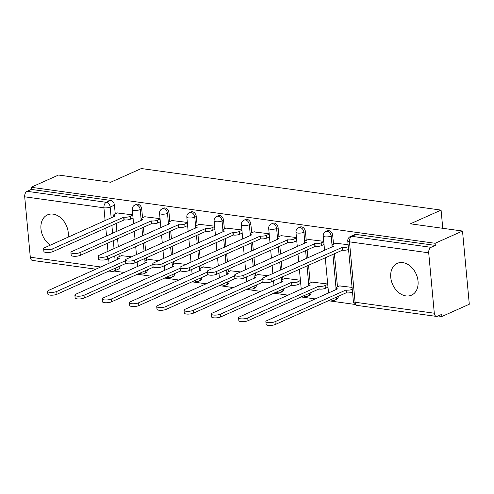 <?xml version="1.0" encoding="UTF-8"?>
<svg xmlns="http://www.w3.org/2000/svg" width="494" height="494" viewBox="0 0 494 494"><rect width="100%" height="100%" fill="white"/><g stroke="black" fill="none" stroke-linecap="round" stroke-linejoin="round"><path stroke-width="0.74" d="M142.544 217.724L141.722 208.931A4.471 3.297 -114.1 0 0 137.832 204.176A4.471 3.297 -114.1 0 0 136.406 204.362L134.893 205.041A4.471 3.297 65.9 0 1 136.319 204.849A4.471 3.297 65.9 0 1 140.21 209.604L141.043 218.595M169.825 221.51L169.01 212.71A4.471 3.297 -114.1 0 0 165.113 207.955A4.471 3.297 -114.1 0 0 163.687 208.147L162.174 208.82A4.471 3.297 65.9 0 1 163.6 208.635A4.471 3.297 65.9 0 1 167.497 213.389L168.331 222.374M197.106 225.289L196.291 216.489A4.471 3.297 -114.1 0 0 192.394 211.741A4.471 3.297 -114.1 0 0 190.968 211.926L189.455 212.605A4.471 3.297 65.9 0 1 190.882 212.414A4.471 3.297 65.9 0 1 194.778 217.169L195.612 226.159M224.387 229.074L223.572 220.275A4.471 3.297 -114.1 0 0 219.682 215.52A4.471 3.297 -114.1 0 0 218.255 215.711L216.736 216.384A4.471 3.297 65.9 0 1 218.169 216.199A4.471 3.297 65.9 0 1 222.059 220.954L222.893 229.938M251.674 232.853L250.859 224.054A4.471 3.297 -114.1 0 0 246.963 219.305A4.471 3.297 -114.1 0 0 245.537 219.49L244.024 220.17A4.471 3.297 65.9 0 1 245.45 219.978A4.471 3.297 65.9 0 1 249.34 224.733L250.174 233.724M278.956 236.638L278.141 227.839A4.471 3.297 -114.1 0 0 274.244 223.084A4.471 3.297 -114.1 0 0 272.818 223.276L271.305 223.949A4.471 3.297 65.9 0 1 272.731 223.763A4.471 3.297 65.9 0 1 276.628 228.512L277.461 237.503M306.237 240.417L305.422 231.618A4.471 3.297 -114.1 0 0 301.531 226.87A4.471 3.297 -114.1 0 0 300.099 227.055L298.586 227.734A4.471 3.297 65.9 0 1 300.012 227.543A4.471 3.297 65.9 0 1 303.909 232.297L304.742 241.288M333.524 244.203L332.703 235.403A4.471 3.297 -114.1 0 0 328.813 230.649A4.471 3.297 -114.1 0 0 327.386 230.84L325.873 231.513A4.471 3.297 65.9 0 1 327.3 231.328A4.471 3.297 65.9 0 1 331.19 236.076L332.024 245.067M405.932 295.906A17.426 12.863 -114.1 0 0 411.502 295.171A17.426 12.863 -114.1 0 0 417.387 277.542A17.426 12.863 -114.1 0 0 402.845 262.617A17.426 12.863 -114.1 0 0 397.281 263.351A17.426 12.863 -114.1 0 0 391.396 280.981A17.426 12.863 -114.1 0 0 405.932 295.906M68.147 237.2A17.426 12.863 -114.1 0 0 53.068 214.124A17.426 12.863 -114.1 0 0 47.498 214.859A17.426 12.863 -114.1 0 0 40.971 228.926A17.426 12.863 -114.1 0 0 50.369 245.148M115.8 267.958A4.471 3.297 65.9 0 1 114.102 271.045L124.439 272.472M137.418 274.275L151.72 276.257M164.7 278.054L179.001 280.036M191.981 281.833L206.282 283.822M219.262 285.618L233.569 287.601M246.549 289.398L260.851 291.386M273.83 293.183L288.132 295.165M301.112 296.962L315.419 298.944M328.399 300.747L354.958 304.428M438.116 315.956L441.914 316.481L441.716 314.351L437.449 316.253A4.471 2.736 97.9 0 1 436.437 316.413A4.471 2.736 97.9 0 1 434.3 313.215L428.699 252.817L349.474 241.838L355.075 302.235L434.3 313.215M462.508 231.038L435.121 243.283L31.122 187.275L58.514 175.037L110.631 182.261L141.321 168.54L441.08 210.098L410.391 223.813L462.508 231.038L469.3 304.242L441.914 316.481M95.978 269.218L32.443 260.412A4.471 2.736 -82.1 0 1 30.301 257.213L24.7 196.816A4.471 2.736 -82.1 0 1 27.059 191.32L31.326 189.412L110.551 200.391A4.471 3.297 65.9 0 1 114.441 205.146L115.256 213.945M116.133 223.356L116.88 231.396M117.553 238.695L118.301 246.741M118.98 254.033L119.221 256.627M31.326 189.412L31.122 187.275M435.319 245.413L356.094 234.434A4.471 3.297 -114.1 0 0 354.667 234.619L350.4 236.527A4.471 3.297 65.9 0 1 351.827 236.336L431.052 247.321L435.319 245.413L435.121 243.283M431.052 247.321A4.471 2.736 97.9 0 0 428.699 252.817M348.116 244.703L335.679 243.239M352.074 287.385L339.637 285.921M323.737 241.325L308.392 239.454M327.695 284.007L312.356 282.136M296.456 237.54L281.111 235.675M300.414 280.222L285.069 278.357M269.174 233.761L253.83 231.89M267.927 275.72L257.788 274.571M241.887 229.976L226.542 228.111M240.64 271.941L230.507 270.792M214.606 226.196L199.261 224.325M213.359 268.156L203.219 267.013M187.325 222.411L171.98 220.546M186.077 264.376L175.938 263.228M160.037 218.632L144.699 216.761M158.79 260.591L148.657 259.449M143.414 227.135L144.162 235.181M144.835 242.48L145.582 250.52M146.261 257.819L146.502 260.412M170.696 230.92L171.443 238.96M172.122 246.259L172.869 254.299M173.542 261.598L173.783 264.191M197.983 234.699L198.724 242.745M199.403 250.044L200.15 258.084M200.823 265.383L201.064 267.97M225.264 238.485L226.011 246.525M226.684 253.823L227.431 261.863M228.111 269.162L228.352 271.756M252.545 242.264L253.292 250.31M253.972 257.609L254.713 265.649M255.392 272.947L255.633 275.535M279.826 246.049L280.573 254.089M281.253 261.388L282 269.428M282.673 276.726L282.914 279.32M307.114 249.828L307.861 257.874M308.534 265.167L310.201 283.099M334.395 253.613L337.482 286.884M442.772 228.302L441.08 210.098M132.756 214.847L117.411 212.982M131.509 256.812L121.376 255.664M145.835 270.508A4.471 3.297 65.9 0 1 144.137 273.596L145.656 272.923A4.471 3.297 -114.1 0 0 147.348 269.829M173.122 274.293A4.471 3.297 65.9 0 1 171.424 277.381L172.937 276.702A4.471 3.297 -114.1 0 0 174.635 273.614M200.403 278.073A4.471 3.297 65.9 0 1 198.705 281.16L200.218 280.487A4.471 3.297 -114.1 0 0 201.916 277.393M227.685 281.852A4.471 3.297 65.9 0 1 225.986 284.945L227.499 284.266A4.471 3.297 -114.1 0 0 229.197 281.179M254.966 285.637A4.471 3.297 65.9 0 1 253.274 288.724L254.787 288.051A4.471 3.297 -114.1 0 0 256.485 284.958M282.253 289.416A4.471 3.297 65.9 0 1 280.555 292.51L282.068 291.831A4.471 3.297 -114.1 0 0 283.766 288.743M309.534 293.201A4.471 3.297 65.9 0 1 307.836 296.289L309.349 295.616A4.471 3.297 -114.1 0 0 311.047 292.522M336.815 296.98A4.471 3.297 65.9 0 1 335.117 300.074L336.636 299.395A4.471 3.297 -114.1 0 0 338.328 296.307M110.261 270.434A4.471 2.736 97.9 0 0 111.669 271.391A4.471 4.471 0 0 0 114.102 271.045L118.369 269.137A4.471 3.297 -114.1 0 0 120.067 266.05M336.118 243.036L332.87 244.493A4.471 1.26 -5.3 0 0 331.919 245.388A4.471 1.26 -5.3 0 0 333.617 246.203L262.999 277.918A5.138 1.451 -5.3 0 0 261.906 278.956A5.138 1.451 -5.3 0 0 265.414 279.999A5.138 1.451 -5.3 0 0 271.045 279.036L342.181 247.395A4.471 1.26 -5.3 0 0 348.301 246.704M348.56 249.482A4.471 1.26 174.7 0 1 342.441 250.168L271.305 281.808A5.138 1.451 174.7 0 1 265.667 282.772A5.138 1.451 174.7 0 1 262.166 281.728L261.906 278.956M341.922 247.358L342.181 250.131M352.518 292.164A4.471 1.26 174.7 0 1 346.399 292.849L346.146 290.077A4.471 1.26 -5.3 0 0 352.259 289.391M340.082 285.723L336.828 287.175A4.471 1.26 -5.3 0 0 335.877 288.07A4.471 1.26 -5.3 0 0 337.575 288.891L266.958 320.606A5.138 1.451 -5.3 0 0 265.865 321.637A5.138 1.451 -5.3 0 0 269.372 322.681A5.138 1.451 -5.3 0 0 275.004 321.718L345.88 290.04M346.14 292.819L275.263 324.496A5.138 1.451 174.7 0 1 269.631 325.46A5.138 1.451 174.7 0 1 266.124 324.41L265.865 321.637M308.836 239.257L305.588 240.708A4.471 1.26 -5.3 0 0 304.637 241.609A4.471 1.26 -5.3 0 0 306.329 242.424L235.718 274.139A5.138 1.451 -5.3 0 0 234.625 275.17A5.138 1.451 -5.3 0 0 238.127 276.214A5.138 1.451 -5.3 0 0 243.764 275.257L314.9 243.61A4.471 1.26 -5.3 0 0 321.149 242.869L321.409 245.642A4.471 1.26 174.7 0 1 315.16 246.389L244.017 278.029A5.138 1.451 174.7 0 1 238.386 278.993A5.138 1.451 174.7 0 1 234.878 277.943L234.625 275.17M324.027 244.468L321.409 245.642M323.774 241.696L321.149 242.869M314.641 243.573L314.894 246.352M281.555 235.477L278.301 236.929A4.471 1.26 -5.3 0 0 277.35 237.824A4.471 1.26 -5.3 0 0 279.048 238.645L208.437 270.354A5.138 1.451 -5.3 0 0 207.338 271.391A5.138 1.451 -5.3 0 0 210.845 272.435A5.138 1.451 -5.3 0 0 216.477 271.472L287.619 239.831A4.471 1.26 -5.3 0 0 293.868 239.084L294.128 241.856A4.471 1.26 174.7 0 1 287.879 242.603L216.736 274.244A5.138 1.451 174.7 0 1 211.105 275.207A5.138 1.451 174.7 0 1 207.597 274.164L207.338 271.391M296.746 240.689L294.128 241.856M296.486 237.917L293.868 239.084M287.354 239.794L287.613 242.566M327.991 287.156L325.367 288.323A4.471 1.26 174.7 0 1 319.118 289.07L318.858 286.298A4.471 1.26 -5.3 0 0 325.114 285.551L327.732 284.377M312.795 281.938L309.547 283.395A4.471 1.26 -5.3 0 0 308.596 284.291A4.471 1.26 -5.3 0 0 310.294 285.106L239.676 316.821A5.138 1.451 -5.3 0 0 238.583 317.852A5.138 1.451 -5.3 0 0 242.091 318.902A5.138 1.451 -5.3 0 0 247.722 317.938L318.599 286.261M318.858 289.033L247.982 320.711A5.138 1.451 174.7 0 1 242.344 321.674A5.138 1.451 174.7 0 1 238.843 320.631L238.583 317.852M300.704 283.371L298.086 284.544A4.471 1.26 174.7 0 1 291.837 285.291L291.577 282.512A4.471 1.26 -5.3 0 0 297.826 281.771L300.451 280.598M285.513 278.159L282.265 279.61A4.471 1.26 -5.3 0 0 281.314 280.506A4.471 1.26 -5.3 0 0 283.006 281.327L212.395 313.042A5.138 1.451 -5.3 0 0 211.302 314.073A5.138 1.451 -5.3 0 0 214.804 315.116A5.138 1.451 -5.3 0 0 220.441 314.153L291.318 282.475M291.571 285.254L220.695 316.932A5.138 1.451 174.7 0 1 215.063 317.895A5.138 1.451 174.7 0 1 211.556 316.845L211.302 314.073M254.268 231.692L251.02 233.143A4.471 1.26 -5.3 0 0 250.069 234.045A4.471 1.26 -5.3 0 0 251.767 234.86L181.15 266.575A5.138 1.451 -5.3 0 0 180.057 267.606A5.138 1.451 -5.3 0 0 183.564 268.65A5.138 1.451 -5.3 0 0 189.196 267.692L260.338 236.046A4.471 1.26 -5.3 0 0 266.587 235.305L266.84 238.077A4.471 1.26 174.7 0 1 260.591 238.824L189.455 270.465A5.138 1.451 174.7 0 1 183.824 271.428A5.138 1.451 174.7 0 1 180.316 270.379L180.057 267.606M269.465 236.904L266.84 238.077M269.205 234.131L266.587 235.305M260.072 236.015L260.332 238.787M226.987 227.913L223.739 229.364A4.471 1.26 -5.3 0 0 222.788 230.26A4.471 1.26 -5.3 0 0 224.486 231.081L153.869 262.796A5.138 1.451 -5.3 0 0 152.776 263.827A5.138 1.451 -5.3 0 0 156.283 264.87A5.138 1.451 -5.3 0 0 161.915 263.907L233.051 232.266A4.471 1.26 -5.3 0 0 239.306 231.519L239.559 234.298A4.471 1.26 174.7 0 1 233.31 235.039L162.174 266.68A5.138 1.451 174.7 0 1 156.536 267.643A5.138 1.451 174.7 0 1 153.035 266.599L152.776 263.827M242.184 233.125L239.559 234.298M241.924 230.352L239.306 231.519M232.791 232.229L233.051 235.002M199.706 224.128L196.458 225.579A4.471 1.26 -5.3 0 0 195.501 226.48A4.471 1.26 -5.3 0 0 197.199 227.296L126.588 259.01A5.138 1.451 -5.3 0 0 125.495 260.042A5.138 1.451 -5.3 0 0 128.996 261.085A5.138 1.451 -5.3 0 0 134.634 260.128L205.77 228.481A4.471 1.26 -5.3 0 0 212.019 227.74L212.278 230.513A4.471 1.26 174.7 0 1 206.029 231.26L134.887 262.901A5.138 1.451 174.7 0 1 129.255 263.864A5.138 1.451 174.7 0 1 125.748 262.82L125.495 260.042M214.896 229.34L212.278 230.513M214.643 226.567L212.019 227.74M205.51 228.45L205.763 231.223M258.232 274.374L254.978 275.831A4.471 1.26 -5.3 0 0 254.027 276.726A4.471 1.26 -5.3 0 0 255.725 277.542L185.114 309.256A5.138 1.451 -5.3 0 0 184.015 310.294A5.138 1.451 -5.3 0 0 187.522 311.337A5.138 1.451 -5.3 0 0 193.154 310.374L261.968 279.616M262.586 282.235L193.413 313.147A5.138 1.451 174.7 0 1 187.782 314.11A5.138 1.451 174.7 0 1 184.274 313.066L184.015 310.294M230.945 270.595L227.697 272.046A4.471 1.26 -5.3 0 0 226.746 272.947A4.471 1.26 -5.3 0 0 228.444 273.762L157.827 305.477A5.138 1.451 -5.3 0 0 156.734 306.508A5.138 1.451 -5.3 0 0 160.241 307.552A5.138 1.451 -5.3 0 0 165.873 306.589L234.687 275.837M235.298 278.449L166.132 309.368A5.138 1.451 174.7 0 1 160.494 310.331A5.138 1.451 174.7 0 1 156.993 309.281L156.734 306.508M203.664 266.809L200.416 268.267A4.471 1.26 -5.3 0 0 199.465 269.162A4.471 1.26 -5.3 0 0 201.157 269.977L130.546 301.692A5.138 1.451 -5.3 0 0 129.453 302.729A5.138 1.451 -5.3 0 0 132.954 303.773A5.138 1.451 -5.3 0 0 138.592 302.81L207.4 272.052M208.017 274.67L138.851 305.582A5.138 1.451 174.7 0 1 133.213 306.546A5.138 1.451 174.7 0 1 129.706 305.502L129.453 302.729M172.425 220.349L169.17 221.8A4.471 1.26 -5.3 0 0 168.219 222.695A4.471 1.26 -5.3 0 0 169.917 223.516L99.306 255.231A5.138 1.451 -5.3 0 0 98.207 256.263A5.138 1.451 -5.3 0 0 101.715 257.306A5.138 1.451 -5.3 0 0 107.346 256.343L178.488 224.702A4.471 1.26 -5.3 0 0 184.737 223.955L184.997 226.734A4.471 1.26 174.7 0 1 178.742 227.475L107.606 259.115A5.138 1.451 174.7 0 1 101.974 260.079A5.138 1.451 174.7 0 1 98.467 259.035L98.207 256.263M187.615 225.56L184.997 226.734M187.356 222.788L184.737 223.955M178.223 224.665L178.482 227.438M176.383 263.03L173.128 264.481A4.471 1.26 -5.3 0 0 172.178 265.383A4.471 1.26 -5.3 0 0 173.876 266.198L103.265 297.913A5.138 1.451 -5.3 0 0 102.172 298.944A5.138 1.451 -5.3 0 0 105.673 299.988A5.138 1.451 -5.3 0 0 111.311 299.031L180.119 268.273M180.736 270.885L111.564 301.803A5.138 1.451 174.7 0 1 105.932 302.766A5.138 1.451 174.7 0 1 102.425 301.717L102.172 298.944M145.137 216.563L141.889 218.015A4.471 1.26 -5.3 0 0 140.938 218.916A4.471 1.26 -5.3 0 0 142.636 219.731L72.019 251.446A5.138 1.451 -5.3 0 0 70.926 252.477A5.138 1.451 -5.3 0 0 74.433 253.527A5.138 1.451 -5.3 0 0 80.065 252.564L151.201 220.923A4.471 1.26 -5.3 0 0 157.456 220.176L157.71 222.948A4.471 1.26 174.7 0 1 151.46 223.696L80.324 255.336A5.138 1.451 174.7 0 1 74.687 256.3A5.138 1.451 174.7 0 1 71.185 255.256L70.926 252.477M160.334 221.775L157.71 222.948M160.075 219.003L157.456 220.176M150.942 220.886L151.201 223.659M149.095 259.251L145.847 260.702A4.471 1.26 -5.3 0 0 144.896 261.598A4.471 1.26 -5.3 0 0 146.595 262.413L75.977 294.128A5.138 1.451 -5.3 0 0 74.884 295.165A5.138 1.451 -5.3 0 0 78.392 296.209A5.138 1.451 -5.3 0 0 84.023 295.245L152.837 264.488M153.455 267.106L84.283 298.018A5.138 1.451 174.7 0 1 78.651 298.981A5.138 1.451 174.7 0 1 75.144 297.938L74.884 295.165M117.856 212.784L114.608 214.235A4.471 1.26 -5.3 0 0 113.657 215.131A4.471 1.26 -5.3 0 0 115.349 215.952L44.738 247.667A5.138 1.451 -5.3 0 0 43.645 248.698A5.138 1.451 -5.3 0 0 47.146 249.742A5.138 1.451 -5.3 0 0 52.784 248.778L123.92 217.138A4.471 1.26 -5.3 0 0 130.169 216.391L130.428 219.169A4.471 1.26 174.7 0 1 124.179 219.91L53.037 251.557A5.138 1.451 174.7 0 1 47.405 252.514A5.138 1.451 174.7 0 1 43.898 251.471L43.645 248.698M133.047 217.996L130.428 219.169M132.793 215.223L130.169 216.391M123.661 217.101L123.914 219.873M121.814 255.466L118.566 256.917A4.471 1.26 -5.3 0 0 117.615 257.819A4.471 1.26 -5.3 0 0 119.313 258.634L48.696 290.349A5.138 1.451 -5.3 0 0 47.603 291.38A5.138 1.451 -5.3 0 0 51.11 292.423A5.138 1.451 -5.3 0 0 56.742 291.466L125.556 260.709M126.168 263.321L57.001 294.239A5.138 1.451 174.7 0 1 51.364 295.202A5.138 1.451 174.7 0 1 47.862 294.152L47.603 291.38M141.722 208.931L140.21 209.604A4.471 1.26 174.7 0 1 133.96 210.351A4.471 1.26 -5.3 0 1 132.262 209.53L133.596 223.924M169.01 212.71L167.497 213.389A4.471 1.26 174.7 0 1 161.242 214.13A4.471 1.26 -5.3 0 1 159.55 213.315L160.883 227.703M196.291 216.489L194.778 217.169A4.471 1.26 174.7 0 1 188.529 217.916A4.471 1.26 -5.3 0 1 186.831 217.094L188.165 231.488M223.572 220.275L222.059 220.954A4.471 1.26 174.7 0 1 215.81 221.695A4.471 1.26 -5.3 0 1 214.112 220.88L215.446 235.268M250.859 224.054L249.34 224.733A4.471 1.26 174.7 0 1 243.091 225.48A4.471 1.26 -5.3 0 1 241.393 224.659L242.733 239.053M278.141 227.839L276.628 228.512A4.471 1.26 174.7 0 1 270.379 229.259A4.471 1.26 -5.3 0 1 268.68 228.444L270.014 242.832M305.422 231.618L303.909 232.297A4.471 1.26 174.7 0 1 297.66 233.044A4.471 1.26 -5.3 0 1 295.962 232.223L297.295 246.617M332.703 235.403L331.19 236.076A4.471 1.26 174.7 0 1 324.941 236.824A4.471 1.26 -5.3 0 1 323.243 236.008L324.577 250.396M114.441 205.146L110.174 207.054L111.187 217.965M111.866 225.264L112.613 233.304M113.287 240.603L114.034 248.643M114.713 255.941L115.145 260.647M109.081 263.358L108.643 258.652M107.964 251.36L107.223 243.314M106.543 236.015L105.796 227.975M105.117 220.676L103.925 207.801L24.7 196.816M30.301 257.213L100.93 267.001M141.902 227.814L142.649 235.854M143.322 243.153L144.069 251.199M144.748 258.492L145.008 261.277M169.183 231.593L169.93 239.639M170.609 246.938L171.35 254.978M172.029 262.277L172.289 265.062M196.464 235.379L197.211 243.419M197.89 250.717L198.637 258.763M199.31 266.056L199.57 268.841M223.751 239.158L224.492 247.204M225.171 254.503L225.919 262.542M226.598 269.841L226.851 272.626M251.032 242.943L251.779 250.983M252.453 258.282L253.2 266.322M253.879 273.62L254.138 276.405M278.313 246.722L279.061 254.768M279.74 262.067L280.487 270.107M281.16 277.406L281.419 280.184M305.601 250.507L306.342 258.547M307.021 265.846L308.701 283.97M332.882 254.287L335.988 287.749M356.094 234.434L351.827 236.336A4.471 2.736 -82.1 0 0 349.474 241.838A4.471 1.26 174.7 0 1 347.776 241.016L353.377 301.414A4.471 4.471 0 0 0 357.211 305.428L436.437 316.413M110.551 200.391L106.284 202.299A4.471 3.297 65.9 0 1 110.174 207.054A4.471 1.26 -5.3 0 1 103.925 207.801A4.471 2.736 -82.1 0 1 106.284 202.299L27.059 191.32M357.211 305.428A4.471 2.736 97.9 0 1 355.075 302.235A4.471 1.26 174.7 0 1 353.377 301.414M342.181 247.395L342.441 250.168M271.045 279.036L271.305 281.808M346.399 292.849L346.146 290.077M275.263 324.496L275.004 321.718M314.9 243.61L315.16 246.389M243.764 275.257L244.017 278.029M287.619 239.831L287.879 242.603M216.477 271.472L216.736 274.244M319.118 289.07L318.858 286.298M325.367 288.323L325.114 285.551M247.982 320.711L247.722 317.938M291.837 285.291L291.577 282.512M298.086 284.544L297.826 281.771M220.695 316.932L220.441 314.153M260.338 236.046L260.591 238.824M189.196 267.692L189.455 270.465M233.051 232.266L233.31 235.039M161.915 263.907L162.174 266.68M205.77 228.481L206.029 231.26M134.634 260.128L134.887 262.901M193.413 313.147L193.154 310.374M166.132 309.368L165.873 306.589M138.851 305.582L138.592 302.81M178.488 224.702L178.742 227.475M107.346 256.343L107.606 259.115M111.564 301.803L111.311 299.031M151.201 220.923L151.46 223.696M80.065 252.564L80.324 255.336M84.283 298.018L84.023 295.245M123.92 217.138L124.179 219.91M52.784 248.778L53.037 251.557M57.001 294.239L56.742 291.466M330.776 299.685A4.471 4.471 0 0 0 335.117 300.074M328.541 293.084L325.256 257.695M325.873 231.513A4.471 4.471 0 0 0 323.243 236.008M303.495 295.9A4.471 4.471 0 0 0 307.836 296.289M301.254 289.299L299.395 269.255M298.722 261.956L297.975 253.916M298.586 227.734A4.471 4.471 0 0 0 295.962 232.223M276.214 292.121A4.471 4.471 0 0 0 280.555 292.51M273.972 285.52L273.534 280.814M272.861 273.515L272.114 265.469M271.434 258.177L270.693 250.131M271.305 223.949A4.471 4.471 0 0 0 268.68 228.444M248.927 288.335A4.471 4.471 0 0 0 253.274 288.724M246.691 281.734L246.253 277.029M245.58 269.73L244.833 261.69M244.153 254.391L243.406 246.352M244.024 220.17A4.471 4.471 0 0 0 241.393 224.659M221.645 284.556A4.471 4.471 0 0 0 225.986 284.945M219.41 277.955L218.972 273.25M218.292 265.951L217.545 257.905M216.872 250.612L216.125 242.566M216.736 216.384A4.471 4.471 0 0 0 214.112 220.88M194.364 280.771A4.471 4.471 0 0 0 198.705 281.16M192.123 274.17L191.691 269.465M191.011 262.166L190.264 254.126M189.585 246.827L188.844 238.787M189.455 212.605A4.471 4.471 0 0 0 186.831 217.094M167.077 276.992A4.471 4.471 0 0 0 171.424 277.381M164.842 270.391L164.403 265.686M163.73 258.387L162.983 250.347M162.304 243.048L161.557 235.002M162.174 208.82A4.471 4.471 0 0 0 159.55 213.315M139.796 273.207A4.471 4.471 0 0 0 144.137 273.596M137.56 266.606L137.122 261.9M136.443 254.601L135.702 246.562M135.023 239.263L134.275 231.223M134.893 205.041A4.471 4.471 0 0 0 132.262 209.53M108.958 271.015L111.669 271.391M350.4 236.527A4.471 4.471 0 0 0 347.776 241.016M331.919 245.388L332.073 247.049M336.031 289.731L335.877 288.07M304.637 241.609L304.792 243.27M277.35 237.824L277.505 239.485M308.75 285.952L308.596 284.291M281.463 282.167L281.314 280.506M250.069 234.045L250.223 235.706M222.788 230.26L222.942 231.921M195.501 226.48L195.655 228.142M254.182 278.388L254.027 276.726M226.9 274.602L226.746 272.947M199.619 270.823L199.465 269.162M168.219 222.695L168.374 224.356M172.332 267.044L172.178 265.383M140.938 218.916L141.093 220.577M145.051 263.259L144.896 261.598M113.657 215.131L113.811 216.792M117.77 259.48L117.615 257.819"/></g></svg>
